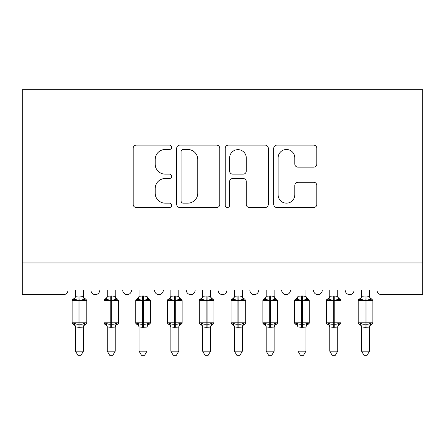 <?xml version="1.0" encoding="UTF-8"?>
<svg xmlns="http://www.w3.org/2000/svg" width="445" height="445" viewBox="0 0 445 445"><rect width="100%" height="100%" fill="white"/><g stroke="black" fill="none" stroke-linecap="round" stroke-linejoin="round"><path stroke-width="0.67" d="M171.642 147.317A2.186 2.186 0 0 0 169.462 145.131L136.309 145.131A3.121 3.121 0 0 0 133.189 148.252L133.189 204.411A3.121 3.121 0 0 0 136.309 207.531L169.462 207.531A2.186 2.186 0 0 0 171.642 205.345A2.186 2.186 0 0 0 169.462 203.165L165.173 203.165A9.985 9.985 0 0 1 155.188 193.18L155.188 188.496A9.985 9.985 0 0 1 165.173 178.517L169.462 178.517A2.186 2.186 0 0 0 171.642 176.331A2.186 2.186 0 0 0 169.462 174.145L165.173 174.145A9.985 9.985 0 0 1 155.188 164.166L155.188 159.482A9.985 9.985 0 0 1 165.173 149.498L169.462 149.498A2.186 2.186 0 0 0 171.642 147.317M313.68 167.125A3.121 3.121 0 0 0 316.801 164.005L316.801 148.252A3.121 3.121 0 0 0 313.68 145.131L276.868 145.131A3.121 3.121 0 0 0 273.747 148.252L273.747 204.411A3.121 3.121 0 0 0 276.868 207.531L313.68 207.531A3.121 3.121 0 0 0 316.801 204.411L316.801 185.381A3.121 3.121 0 0 0 313.68 182.261L297.928 182.261A3.121 3.121 0 0 0 294.807 185.381L294.807 194.815A8.344 8.344 0 0 1 286.458 203.165A8.344 8.344 0 0 1 278.114 194.815L278.114 157.847A8.344 8.344 0 0 1 286.458 149.498A8.344 8.344 0 0 1 294.807 157.847L294.807 164.005A3.121 3.121 0 0 0 297.928 167.125L313.68 167.125M422.75 262.945L422.75 89.718L22.25 89.718L22.25 294.735L63.251 294.735A4.767 4.767 0 0 0 68.024 289.968L90.908 289.968A4.767 4.767 0 0 0 95.358 294.724A4.767 4.767 0 0 0 99.808 289.968L122.692 289.968A4.767 4.767 0 0 0 127.142 294.724A4.767 4.767 0 0 0 131.592 289.968L154.476 289.968A4.767 4.767 0 0 0 158.926 294.724A4.767 4.767 0 0 0 163.376 289.968L186.266 289.968A4.767 4.767 0 0 0 190.716 294.724A4.767 4.767 0 0 0 195.166 289.968L218.05 289.968A4.767 4.767 0 0 0 222.5 294.724A4.767 4.767 0 0 0 226.95 289.968L249.834 289.968A4.767 4.767 0 0 0 254.284 294.724A4.767 4.767 0 0 0 258.734 289.968L281.624 289.968A4.767 4.767 0 0 0 286.074 294.724A4.767 4.767 0 0 0 290.524 289.968L313.408 289.968A4.767 4.767 0 0 0 317.858 294.724A4.767 4.767 0 0 0 322.308 289.968L345.192 289.968A4.767 4.767 0 0 0 349.642 294.724A4.767 4.767 0 0 0 354.092 289.968L376.976 289.968A4.767 4.767 0 0 0 381.749 294.735L422.75 294.735L422.75 262.945L22.25 262.945M219.769 148.252A3.121 3.121 0 0 0 216.648 145.131L179.836 145.131A3.121 3.121 0 0 0 176.715 148.252L176.715 204.411A3.121 3.121 0 0 0 179.836 207.531L216.648 207.531A3.121 3.121 0 0 0 219.769 204.411L219.769 148.252M228.352 145.131L265.164 145.131A3.121 3.121 0 0 1 268.285 148.252L268.285 204.411A3.121 3.121 0 0 1 265.164 207.531L249.411 207.531A3.121 3.121 0 0 1 246.291 204.411L246.291 181.638A3.121 3.121 0 0 0 243.17 178.517L232.718 178.517A3.121 3.121 0 0 0 229.598 181.638L229.598 205.345A2.186 2.186 0 0 1 227.412 207.531A2.186 2.186 0 0 1 225.231 205.345L225.231 148.252A3.121 3.121 0 0 1 228.352 145.131M183.268 149.498A2.186 2.186 0 0 0 181.082 151.684L181.082 200.979A2.186 2.186 0 0 0 183.268 203.165L187.79 203.165A9.985 9.985 0 0 0 197.775 193.18L197.775 159.482A9.985 9.985 0 0 0 187.79 149.498L183.268 149.498M246.291 158.003A8.344 8.344 0 0 0 237.941 149.654A8.344 8.344 0 0 0 229.598 158.003L229.598 171.025A3.121 3.121 0 0 0 232.718 174.145L243.17 174.145A3.121 3.121 0 0 0 246.291 171.025L246.291 158.003M83.438 296.264L83.438 296.264A3.499 3.332 180 0 0 85.273 299.201L84.589 300.225C83.293 299.251 81.747 298.879 79.939 299.107L78.987 299.107C77.185 298.879 75.633 299.251 74.337 300.225L73.197 299.04A1.591 1.591 0 0 0 72.151 300.536L72.151 322.786A1.591 1.591 0 0 0 73.197 324.277L74.337 323.092C75.633 324.071 77.185 324.444 78.987 324.21L79.939 324.21C81.747 324.444 83.293 324.071 84.589 323.092L85.273 324.116A3.499 3.332 -0 0 0 83.438 327.053L78.987 327.359L75.489 326.886L75.489 351.155L83.438 351.155L83.438 327.031M75.489 295.758C75.405 297.327 74.643 298.423 73.197 299.04L73.653 299.201A3.499 3.332 180 0 0 75.489 296.264L78.987 295.958L78.987 322.786L86.775 322.786L86.775 300.536L72.151 300.536L72.151 322.786L78.987 322.786L78.987 327.359M83.438 289.968L83.438 296.431L84.589 300.225M75.489 289.968L75.489 296.287M78.987 295.958L83.438 296.431L83.938 298.434M74.337 300.225L75.489 296.431M74.337 323.092L75.489 326.886M84.589 323.092L83.438 326.886M83.438 351.155L81.051 355.282L77.875 355.282L75.489 351.155M86.775 300.536L85.729 299.04A1.591 1.591 0 0 1 86.191 299.301M83.438 327.559C83.521 325.99 84.289 324.895 85.729 324.277L86.775 322.786A1.591 1.591 0 0 1 86.686 323.304M75.489 327.053L75.489 327.053A3.499 3.332 -0 0 0 73.653 324.116L73.653 324.116M115.222 296.264L115.222 296.264A3.499 3.332 180 0 0 117.057 299.201L116.379 300.225C115.083 299.251 113.531 298.879 111.728 299.107L110.772 299.107C108.969 298.879 107.417 299.251 106.121 300.225L104.981 299.04A1.591 1.591 0 0 0 103.941 300.536L103.941 322.786A1.591 1.591 0 0 0 104.981 324.277L103.941 322.786L118.559 322.786A1.591 1.591 0 0 1 118.476 323.304M107.278 327.053L107.278 327.053A3.499 3.332 -0 0 0 105.443 324.116L106.121 323.092C107.417 324.071 108.969 324.444 110.772 324.21L111.728 324.21C113.531 324.444 115.083 324.071 116.379 323.092L117.057 324.116A3.499 3.332 -0 0 0 115.222 327.053L110.772 327.359L107.273 326.886L107.278 351.155L115.222 351.155L115.222 327.031M147.011 296.264L147.011 296.264A3.499 3.332 180 0 0 148.847 299.201L148.163 300.225C146.867 299.251 145.315 298.879 143.513 299.107L142.561 299.107C140.754 298.879 139.207 299.251 137.911 300.225L136.771 299.04A1.591 1.591 0 0 0 135.725 300.536L135.725 322.786A1.591 1.591 0 0 0 136.771 324.277L135.725 322.786L150.349 322.786A1.591 1.591 0 0 1 150.26 323.304M139.062 327.053L139.062 327.053A3.499 3.332 -0 0 0 137.227 324.116L137.911 323.092C139.207 324.071 140.754 324.444 142.561 324.21L143.513 324.21C145.315 324.444 146.867 324.071 148.163 323.092L148.847 324.116A3.499 3.332 -0 0 0 147.011 327.053L142.561 327.359L139.062 326.886L139.062 351.155L147.011 351.155L147.011 327.031M178.795 296.264L178.795 296.264A3.499 3.332 180 0 0 180.631 299.201L179.947 300.225C178.651 299.251 177.104 298.879 175.297 299.107L174.345 299.107C172.538 298.879 170.991 299.251 169.695 300.225L168.555 299.04A1.591 1.591 0 0 0 167.509 300.536L167.509 322.786A1.591 1.591 0 0 0 168.555 324.277L167.509 322.786L182.133 322.786A1.591 1.591 0 0 1 182.044 323.304M170.847 327.053L170.847 327.053A3.499 3.332 -0 0 0 169.011 324.116L169.695 323.092C170.991 324.071 172.538 324.444 174.345 324.21L175.297 324.21C177.104 324.444 178.651 324.071 179.947 323.092L180.631 324.116A3.499 3.332 -0 0 0 178.795 327.053L174.345 327.359L170.847 326.886L170.847 351.155L178.795 351.155L178.795 327.031M210.58 296.264L210.58 296.264A3.499 3.332 180 0 0 212.415 299.201L211.731 300.225C210.441 299.251 208.889 298.879 207.086 299.107L206.13 299.107C204.327 298.879 202.775 299.251 201.479 300.225L200.339 299.04A1.591 1.591 0 0 0 199.299 300.536L199.299 322.786A1.591 1.591 0 0 0 200.339 324.277L199.299 322.786L213.917 322.786A1.591 1.591 0 0 1 213.828 323.304M202.636 327.053L202.636 327.053A3.499 3.332 -0 0 0 200.795 324.116L201.479 323.092C202.775 324.071 204.327 324.444 206.13 324.21L207.086 324.21C208.889 324.444 210.441 324.071 211.731 323.092L212.415 324.116A3.499 3.332 -0 0 0 210.58 327.053L206.13 327.359L202.631 326.886L202.636 351.155L210.58 351.155L210.58 327.031M107.278 327.559C107.195 325.99 106.427 324.895 104.981 324.277L105.443 324.116M115.222 327.559C115.305 325.99 116.073 324.895 117.519 324.277L118.559 322.786L118.559 300.536L103.941 300.536L104.981 299.04L105.443 299.201A3.499 3.332 180 0 0 107.278 296.264L111.728 295.958L115.227 296.431L115.222 289.968M107.278 289.968L107.278 296.287M106.121 300.225L107.273 296.431M115.728 298.434L116.379 300.225M106.121 323.092L107.273 326.886M116.379 323.092L115.227 326.886M115.222 351.155L112.835 355.282L109.665 355.282L107.278 351.155M139.062 327.559C138.979 325.99 138.211 324.895 136.771 324.277L137.227 324.116M147.011 327.559C147.095 325.99 147.857 324.895 149.303 324.277L150.349 322.786L150.349 300.536L135.725 300.536L136.771 299.04L137.227 299.201A3.499 3.332 180 0 0 139.062 296.264L143.513 295.958L147.011 296.431L147.011 289.968M139.062 289.968L139.062 296.287M137.911 300.225L139.062 296.431M147.512 298.434L148.163 300.225M137.911 323.092L139.062 326.886M148.163 323.092L147.011 326.886M147.011 351.155L144.625 355.282L141.449 355.282L139.062 351.155M170.847 327.559C170.763 325.99 170.001 324.895 168.555 324.277L169.011 324.116M178.795 327.559C178.879 325.99 179.647 324.895 181.087 324.277L182.133 322.786L182.133 300.536L167.509 300.536L168.555 299.04L169.011 299.201A3.499 3.332 180 0 0 170.847 296.264L175.297 295.958L178.795 296.431L178.795 289.968M170.847 289.968L170.847 296.287M169.695 300.225L170.847 296.431M179.296 298.434L179.947 300.225M169.695 323.092L170.847 326.886M179.947 323.092L178.795 326.886M178.795 351.155L176.409 355.282L173.233 355.282L170.847 351.155M202.636 327.559C202.547 325.99 201.785 324.895 200.339 324.277L200.795 324.116M210.58 327.559C210.663 325.99 211.431 324.895 212.877 324.277L213.917 322.786L213.917 300.536L199.299 300.536L200.339 299.04L200.795 299.201A3.499 3.332 180 0 0 202.636 296.264L207.086 295.958L210.585 296.431L210.58 289.968M202.636 289.968L202.636 296.287M201.479 300.225L202.631 296.431M211.08 298.434L211.731 300.225M201.479 323.092L202.631 326.886M211.731 323.092L210.585 326.886M210.58 351.155L208.193 355.282L205.017 355.282L202.636 351.155M242.364 296.264L242.364 296.264A3.499 3.332 180 0 0 244.205 299.201L243.521 300.225C242.225 299.251 240.673 298.879 238.87 299.107L237.914 299.107C236.111 298.879 234.56 299.251 233.269 300.225L232.123 299.04A1.591 1.591 0 0 0 231.083 300.536L231.083 322.786A1.591 1.591 0 0 0 232.123 324.277L231.083 322.786L245.701 322.786A1.591 1.591 0 0 1 245.618 323.304M234.42 327.053L234.42 327.053A3.499 3.332 -0 0 0 232.585 324.116L233.269 323.092C234.56 324.071 236.111 324.444 237.914 324.21L238.87 324.21C240.673 324.444 242.225 324.071 243.521 323.092L244.205 324.116A3.499 3.332 -0 0 0 242.364 327.053L237.914 327.359L234.415 326.886L234.42 351.155L242.364 351.155L242.364 327.031M234.42 327.559C234.337 325.99 233.569 324.895 232.123 324.277L232.585 324.116M242.364 327.559C242.453 325.99 243.215 324.895 244.661 324.277L245.701 322.786L245.701 300.536L231.083 300.536L232.123 299.04L232.585 299.201A3.499 3.332 180 0 0 234.42 296.264L238.87 295.958L242.369 296.431L242.364 289.968M234.42 289.968L234.42 296.287M233.269 300.225L234.415 296.431M242.87 298.434L243.521 300.225M233.269 323.092L234.415 326.886M243.521 323.092L242.369 326.886M242.364 351.155L239.983 355.282L236.807 355.282L234.42 351.155M274.153 296.264L274.153 296.264A3.499 3.332 180 0 0 275.989 299.201L275.305 300.225C274.009 299.251 272.462 298.879 270.655 299.107L269.703 299.107C267.896 298.879 266.349 299.251 265.053 300.225L263.913 299.04A1.591 1.591 0 0 0 262.867 300.536L262.867 322.786A1.591 1.591 0 0 0 263.913 324.277L262.867 322.786L277.491 322.786A1.591 1.591 0 0 1 277.402 323.304M266.205 327.053L266.205 327.053A3.499 3.332 -0 0 0 264.369 324.116L265.053 323.092C266.349 324.071 267.896 324.444 269.703 324.21L270.655 324.21C272.462 324.444 274.009 324.071 275.305 323.092L275.989 324.116A3.499 3.332 -0 0 0 274.153 327.053L269.703 327.359L266.205 326.886L266.205 351.155L274.153 351.155L274.153 327.031M266.205 327.559C266.121 325.99 265.353 324.895 263.913 324.277L264.369 324.116M274.153 327.559C274.237 325.99 274.999 324.895 276.445 324.277L277.491 322.786L277.491 300.536L262.867 300.536L263.913 299.04L264.369 299.201A3.499 3.332 180 0 0 266.205 296.264L270.655 295.958L274.153 296.431L274.153 289.968M266.205 289.968L266.205 296.287M265.053 300.225L266.205 296.431M274.654 298.434L275.305 300.225M265.053 323.092L266.205 326.886M275.305 323.092L274.153 326.886M274.153 351.155L271.767 355.282L268.591 355.282L266.205 351.155M305.938 296.264L305.938 296.264A3.499 3.332 180 0 0 307.773 299.201L307.089 300.225C305.793 299.251 304.247 298.879 302.439 299.107L301.488 299.107C299.685 298.879 298.133 299.251 296.837 300.225L295.697 299.04A1.591 1.591 0 0 0 294.651 300.536L294.651 322.786A1.591 1.591 0 0 0 295.697 324.277L294.651 322.786L309.275 322.786A1.591 1.591 0 0 1 309.186 323.304M297.989 327.053L297.989 327.053A3.499 3.332 -0 0 0 296.153 324.116L296.837 323.092C298.133 324.071 299.685 324.444 301.488 324.21L302.439 324.21C304.247 324.444 305.793 324.071 307.089 323.092L307.773 324.116A3.499 3.332 -0 0 0 305.938 327.053L301.488 327.359L297.989 326.886L297.989 351.155L305.938 351.155L305.938 327.031M297.989 327.559C297.905 325.99 297.143 324.895 295.697 324.277L296.153 324.116M305.938 327.559C306.021 325.99 306.789 324.895 308.229 324.277L309.275 322.786L309.275 300.536L294.651 300.536L295.697 299.04L296.153 299.201A3.499 3.332 180 0 0 297.989 296.264L302.439 295.958L305.938 296.431L305.938 289.968M297.989 289.968L297.989 296.287M296.837 300.225L297.989 296.431M306.438 298.434L307.089 300.225M296.837 323.092L297.989 326.886M307.089 323.092L305.938 326.886M305.938 351.155L303.551 355.282L300.375 355.282L297.989 351.155M337.722 296.264L337.722 296.264A3.499 3.332 180 0 0 339.557 299.201L338.879 300.225C337.583 299.251 336.031 298.879 334.228 299.107L333.272 299.107C331.469 298.879 329.917 299.251 328.621 300.225L327.481 299.04A1.591 1.591 0 0 0 326.441 300.536L326.441 322.786A1.591 1.591 0 0 0 327.481 324.277L326.441 322.786L341.059 322.786L341.059 300.536L340.019 299.04A1.591 1.591 0 0 1 340.475 299.301M337.722 327.559C337.805 325.99 338.573 324.895 340.019 324.277L341.059 322.786A1.591 1.591 0 0 1 340.976 323.304M329.778 327.053L329.778 327.053A3.499 3.332 -0 0 0 327.943 324.116L328.621 323.092C329.917 324.071 331.469 324.444 333.272 324.21L334.228 324.21C336.031 324.444 337.583 324.071 338.879 323.092L339.557 324.116A3.499 3.332 -0 0 0 337.722 327.053L333.272 327.359L329.773 326.886L329.778 351.155L337.722 351.155L337.722 327.031M329.778 327.559C329.695 325.99 328.927 324.895 327.481 324.277L327.943 324.116M337.722 289.968L337.727 296.431L338.879 300.225M333.272 295.958L333.272 300.536L326.441 300.536L327.481 299.04L327.943 299.201A3.499 3.332 180 0 0 329.778 296.264L334.228 295.958L337.727 296.431L338.228 298.434M329.778 289.968L329.778 296.287M328.621 300.225L329.773 296.431M328.621 323.092L329.773 326.886M338.879 323.092L337.727 326.886M337.722 351.155L335.335 355.282L332.165 355.282L329.778 351.155M369.511 296.264L369.511 296.264A3.499 3.332 180 0 0 371.347 299.201L370.663 300.225C369.367 299.251 367.815 298.879 366.012 299.107L365.061 299.107C363.253 298.879 361.707 299.251 360.411 300.225L359.271 299.04A1.591 1.591 0 0 0 358.225 300.536L358.225 322.786A1.591 1.591 0 0 0 359.271 324.277L358.225 322.786L372.849 322.786A1.591 1.591 0 0 1 372.76 323.304M361.562 327.053L361.562 327.053A3.499 3.332 -0 0 0 359.727 324.116L360.411 323.092C361.707 324.071 363.253 324.444 365.061 324.21L366.012 324.21C367.815 324.444 369.367 324.071 370.663 323.092L371.347 324.116A3.499 3.332 -0 0 0 369.511 327.053L365.061 327.359L361.562 326.886L361.562 351.155L369.511 351.155L369.511 327.031M361.562 327.559C361.479 325.99 360.711 324.895 359.271 324.277L359.727 324.116M369.511 327.559C369.595 325.99 370.357 324.895 371.803 324.277L372.849 322.786L372.849 300.536L358.225 300.536L359.271 299.04L359.727 299.201A3.499 3.332 180 0 0 361.562 296.264L366.012 295.958L369.511 296.431L369.511 289.968M361.562 289.968L361.562 296.287M360.411 300.225L361.562 296.431M370.012 298.434L370.663 300.225M360.411 323.092L361.562 326.886M370.663 323.092L369.511 326.886M369.511 351.155L367.125 355.282L363.949 355.282L361.562 351.155M79.939 327.359L79.939 295.958M110.772 295.958L110.772 327.359M111.728 327.359L111.728 295.958M142.561 295.958L142.561 327.359M143.513 327.359L143.513 295.958M174.345 295.958L174.345 327.359M175.297 327.359L175.297 295.958M206.13 295.958L206.13 327.359M207.086 327.359L207.086 295.958M237.914 295.958L237.914 327.359M238.87 327.359L238.87 295.958M269.703 295.958L269.703 327.359M270.655 327.359L270.655 295.958M301.488 295.958L301.488 327.359M302.439 327.359L302.439 295.958M341.059 300.536L333.272 300.536L333.272 327.359M334.228 327.359L334.228 295.958M365.061 295.958L365.061 327.359M366.012 327.359L366.012 295.958M85.729 299.04C84.289 298.423 83.521 297.327 83.438 295.758M72.151 322.786L73.197 324.277C74.643 324.895 75.405 325.99 75.489 327.559M73.197 299.04L72.151 300.536M103.941 322.786L103.941 300.536M115.222 295.758C115.305 297.327 116.073 298.423 117.519 299.04L118.559 300.536M104.981 299.04C106.427 298.423 107.195 297.327 107.278 295.758M135.725 322.786L135.725 300.536M147.011 295.758C147.095 297.327 147.857 298.423 149.303 299.04L150.349 300.536M136.771 299.04C138.211 298.423 138.979 297.327 139.062 295.758M167.509 322.786L167.509 300.536M178.795 295.758C178.879 297.327 179.647 298.423 181.087 299.04L182.133 300.536M168.555 299.04C170.001 298.423 170.763 297.327 170.847 295.758M199.299 322.786L199.299 300.536M210.58 295.758C210.663 297.327 211.431 298.423 212.877 299.04L213.917 300.536M200.339 299.04C201.785 298.423 202.547 297.327 202.636 295.758M231.083 322.786L231.083 300.536M242.364 295.758C242.453 297.327 243.215 298.423 244.661 299.04L245.701 300.536M232.123 299.04C233.569 298.423 234.337 297.327 234.42 295.758M262.867 322.786L262.867 300.536M274.153 295.758C274.237 297.327 274.999 298.423 276.445 299.04L277.491 300.536M263.913 299.04C265.353 298.423 266.121 297.327 266.205 295.758M294.651 322.786L294.651 300.536M305.938 295.758C306.021 297.327 306.789 298.423 308.229 299.04L309.275 300.536M295.697 299.04C297.143 298.423 297.905 297.327 297.989 295.758M326.441 322.786L326.441 300.536M327.481 299.04C328.927 298.423 329.695 297.327 329.778 295.758M340.019 299.04C338.573 298.423 337.805 297.327 337.722 295.758M358.225 322.786L358.225 300.536M369.511 295.758C369.595 297.327 370.357 298.423 371.803 299.04L372.849 300.536M359.271 299.04C360.711 298.423 361.479 297.327 361.562 295.758"/></g></svg>
